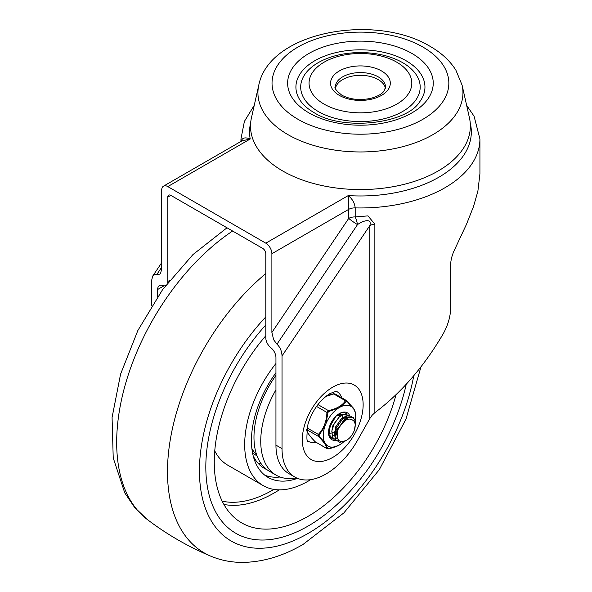 <?xml version="1.0" encoding="UTF-8"?>
<svg xmlns="http://www.w3.org/2000/svg" width="592" height="592" viewBox="0 0 592 592"><rect width="100%" height="100%" fill="white"/><g stroke="black" fill="none" stroke-linecap="round" stroke-linejoin="round"><path stroke-width="0.89" d="M316.076 442.372A28.675 16.554 -60 0 1 308.247 441.277C306.575 442.557 306.486 436.844 307.988 424.146C312.25 410.574 319.51 400.436 329.751 393.732C339.719 389.462 336.16 392.452 336.922 391.601A28.675 16.554 -60 0 1 341.791 397.831M271.891 332.46L273.674 339.808L276.96 344.196L357.501 224.612A8.606 2.02 74.4 0 0 355.193 216.931A8.606 4.965 180 0 0 351.692 217.264A8.606 4.965 180 0 0 348.725 218.381L271.891 332.46L271.891 253.709L348.725 209.346L348.725 218.381A8.606 0.836 -146 0 0 353.165 221.785A8.606 0.836 -146 0 0 357.501 224.612C363.303 220.439 372.198 218.034 369.822 225.589A8.606 4.965 180 0 1 372.139 224.642A8.606 4.965 180 0 1 374.862 224.176L367.972 215.888L355.193 216.931L355.193 207.896C354.697 203.078 352.381 198.971 348.237 195.582L348.725 209.346A8.606 4.965 180 0 1 351.692 208.229A8.606 4.965 180 0 1 355.193 207.896A119.488 68.983 0 0 0 479.927 138.979L474.066 116.202L466.614 105.295M294.897 477.085L288.815 473.57A62.13 35.875 -60 0 1 275.946 445.125L282.029 448.64A62.13 35.875 120 0 0 294.897 477.085A62.13 35.875 120 0 0 325.963 474.007A62.13 35.875 120 0 0 356.843 441.543L369.822 418.559L372.139 415.236L374.862 412.668C401.147 392.933 423.924 366.648 443.216 333.799C448.144 324.793 450.623 316.054 450.638 307.588L450.638 265.001C450.741 259.962 452.133 254.701 454.819 249.21L466.474 224.324L473.496 206.571L477.87 191.29L479.927 173.774L479.927 138.979M151.574 305.983L151.574 280.615L152.706 276.087L154.719 274.607L159.929 274.14L160.587 273.378L161.712 268.849L161.712 190.099A8.606 4.965 60 0 1 163.496 186.162A8.606 4.965 60 0 1 167.795 186.584L250.224 138.994C244.799 136.863 241.743 137.862 241.062 142.006M250.638 123.018A110.882 64.017 0 0 0 250.224 138.994L241.921 140.881L163.496 186.162M470.24 123.018A110.882 64.017 0 0 1 348.237 195.582L265.808 243.171A8.606 4.965 60 0 1 270.107 247.715A8.606 4.965 60 0 1 271.891 253.709M275.946 445.125L275.946 357.59A8.606 4.965 -120 0 0 270.877 347.733A8.606 4.965 60 0 1 267.591 343.878A8.606 4.965 60 0 1 265.808 337.884L265.808 253.709A4.299 2.486 -120 0 0 264.913 250.712A4.299 2.486 -120 0 0 262.767 248.44L170.836 195.367A4.299 2.486 -120 0 0 168.69 195.153A4.299 2.486 -120 0 0 167.795 197.121L170.836 195.367M165.538 285.655A8.606 4.965 60 0 1 162.726 285.492A8.606 4.965 -120 0 0 159.44 285.551A8.606 4.965 -120 0 0 157.657 289.488L164.028 285.81M157.657 296.659L157.657 289.488M169.504 280.504L167.795 281.496A8.606 4.965 60 0 1 167.669 282.858M167.795 281.496L167.795 197.121M265.808 243.171L167.795 186.584M282.029 448.64L282.029 355.933L369.822 225.589L369.822 418.559M276.96 344.196C280.097 347.149 281.785 351.056 282.029 355.933M385.392 88.275A25.093 14.489 0 0 0 378.177 79.557A25.093 14.489 0 0 0 352.07 76.146A25.093 14.489 0 0 0 335.486 88.275M318.193 111.459A59.748 34.491 180 0 1 318.193 62.678A59.748 34.491 180 0 1 402.686 62.678A59.748 34.491 180 0 1 402.686 111.459A59.748 34.491 180 0 1 318.193 111.459M396.766 62.19A51.378 29.667 0 0 0 324.105 62.19A51.378 29.667 0 0 0 324.105 104.14A51.378 29.667 0 0 0 396.766 104.14A51.378 29.667 0 0 0 396.766 62.19M301.535 102.275A64.521 37.252 180 0 1 323.846 56.388A64.521 37.252 180 0 1 406.06 60.724A64.521 37.252 180 0 1 419.336 102.275C405.846 123.765 342.642 131.417 313.738 112.413C308.336 109.239 304.273 105.864 301.535 102.275M258.778 85.174L251.422 117.934A109.927 63.47 0 0 0 282.702 170.97A109.927 63.47 0 0 0 408.961 183.046A109.927 63.47 0 0 0 469.456 117.934L462.1 85.174L455.892 70.174C449.876 60.687 441.284 52.755 430.118 46.368C375.239 13.024 269.478 31.161 258.778 85.174A102.512 59.185 0 0 0 287.949 134.628A102.512 59.185 0 0 0 405.683 145.884A102.512 59.185 0 0 0 462.1 85.174M308.055 526.096A144.581 83.472 120 0 0 406.238 384.267A144.581 83.472 120 0 1 308.055 526.096A144.581 83.472 120 0 1 235.764 533.259A144.581 83.472 120 0 0 308.055 526.096M265.808 324.941A144.581 83.472 120 0 0 235.764 533.259A144.581 83.472 120 0 1 265.808 324.941M252.599 453.183A66.911 38.635 120 0 0 254.316 454.286L257.009 455.84M251.874 448.499A66.911 38.635 120 0 0 256.654 454.848M214.755 450.897A89.614 51.741 120 0 0 227.757 465.171L263.248 485.655A89.614 51.741 120 0 0 308.055 481.222A89.614 51.741 120 0 0 310.637 479.668M275.946 363.503A89.614 51.741 120 0 0 263.248 485.655M265.808 335.753A132.63 76.575 120 0 0 237.422 520.072A132.63 76.575 120 0 0 308.055 516.342A132.63 76.575 120 0 0 396.055 394.672M275.946 372.745A80.061 46.22 120 0 0 268.021 477.381A80.061 46.22 120 0 0 297.51 478.358M264.787 475.184A80.061 46.22 120 0 0 280.097 476.997M253.206 455.907A74.081 42.772 120 0 0 264.254 468.302A74.081 42.772 120 0 0 266.874 469.619M258.112 463.321A74.081 42.772 120 0 0 261.213 463.81M275.946 389.825A74.081 42.772 120 0 0 276.079 475.132A74.081 42.772 120 0 0 296.525 477.929M275.946 375.387A74.081 42.772 120 0 0 269.323 471.232L276.079 475.132M346.727 440.159A11.951 6.897 120 0 0 354.075 421.304C349.376 416.605 344.011 419.358 337.98 429.57C335.886 440.159 338.802 443.689 346.727 440.159M345.824 418.773L344.655 419.402L337.655 429.037L337.033 435.986M337.766 438.998L335.657 429.089L342.968 418.426L348.229 417.478L347.763 417.175L342.124 417.937L335.116 427.572L335.945 437.68L337.085 438.591M340.748 415.85L339.586 416.472L332.586 426.107L331.794 431.716M347.297 419.41L347.238 419.025M347.09 418.337L346.631 417.175M346.357 416.746L345.617 415.976M346.068 416.198L346.875 416.842M347.178 417.205L347.741 418.218M329.552 426.514L329.263 430.251M337.899 415.503L343.16 414.548L337.995 414.489M336.589 434.306L335.287 434.876M334.302 435.164L333.348 435.312M335.264 430.998L337.847 428.475M342.294 417.834L342.169 416.095M341.932 415.125L341.562 414.252M337.233 430.532L335.146 432.197M328.826 433.329L329.344 433.359M330.565 433.27L331.749 432.974M332.645 432.626L333.207 432.352M339.756 416.368L339.638 414.629M334.702 418.329L331.061 424.634M330.773 437.636L331.342 437.814M346.72 414.111L345.669 413.216M340.8 413.016L336.352 415.88L331.668 422.185L329.315 429.674L330.114 436.03L333.881 439.279M349.25 415.577L344.507 414.148L339.046 417.205L334.317 423.435L331.875 430.917L332.578 437.34L336.515 440.766L339.164 440.833M351.789 417.034L350.901 416.243L346.209 415.828L340.718 419.499L336.249 426.129L334.302 433.633L335.575 439.671L339.727 442.35L345.232 441.033M354.401 430.118L355.725 421.874L353.343 417.641L348.614 417.338L343.131 421.09L337.98 429.57M338.58 408.014A22.94 13.246 120 0 0 331.379 414.644A22.94 13.246 120 0 0 325.918 423.754L327.983 412.461L328.738 411.521L338.58 408.014L340.4 406.963L346.35 401.361A1.191 0.91 -145.6 0 0 345.454 400.754C342.346 405.52 336.656 408.806 328.382 410.604L328.738 411.521L327.983 412.461L326.917 412.424C326.643 421.252 323.794 428.586 318.37 434.424A1.191 0.503 42 0 0 319.162 435.164L325.008 426.099L325.918 423.754M317.934 404.573L328.382 410.604L326.917 412.424L316.55 406.438M307.107 427.92L318.37 434.424L318.37 436.371A1.191 0.592 -44.1 0 0 319.162 436.171L319.162 435.164M325.815 396.448L333.703 393.969L335.168 394.102M346.202 400.473L346.919 400.888L345.454 400.754L333.437 393.784L326.636 395.811M349.717 415.688A15.533 8.969 120 0 0 339.482 413.512A15.533 8.969 120 0 0 328.501 432.53A15.533 8.969 120 0 0 328.501 432.537A15.533 8.969 120 0 0 335.324 440.337M332.008 438.391A14.341 8.281 -60 0 1 331.468 438.124A14.341 8.281 -60 0 1 328.508 432.034M339.053 413.771A14.341 8.281 -60 0 1 345.809 413.29A14.341 8.281 -60 0 1 346.897 414.148M306.819 429.703L318.37 436.371C323.794 441.921 326.636 445.968 326.902 448.529A1.191 1.14 -8.1 0 0 327.961 448.706L325.001 442.986L319.162 436.171M325.903 444.289A22.94 13.246 120 0 0 338.565 445.428L327.961 448.706M328.508 448.817L328.627 448.847C336.833 446.908 340.4 444.503 341.236 443.8L338.565 445.428M340.385 444.377A22.94 13.246 120 0 0 341.295 443.763A22.94 13.246 120 0 0 343.9 441.669M355.415 420.52A22.94 13.246 120 0 0 355.607 418.981A22.94 13.246 120 0 0 353.972 409.398L355.903 413.971L355.725 417.626L355.896 413.778A1.191 1.14 171.9 0 1 355.903 413.971M346.919 400.888A1.191 0.592 135.9 0 1 347.045 400.962A1.191 0.592 135.9 0 1 347.104 401.428L353.972 409.398M353.061 408.103A22.94 13.246 120 0 0 340.4 406.963M325.008 426.099A22.94 13.246 120 0 0 325.001 442.986M315.869 442.157L315.151 441.743A1.191 0.592 135.9 0 1 315.025 441.669L309.276 435.142L306.686 430.761M326.902 448.529L315.151 441.743C309.727 436.2 306.885 432.153 306.626 429.592M315.025 441.669L327.095 448.736L328.715 448.78M346.35 401.361L347.104 401.428M332.726 387.168A43.016 24.834 120 0 0 302.305 439.856A43.016 24.834 120 0 0 332.726 457.416A43.016 24.834 120 0 0 363.14 404.728A43.016 24.834 120 0 0 332.726 387.168M374.862 412.668L374.862 224.176M240.951 141.444L240.951 138.979A119.488 68.983 0 0 0 241.025 141.399M156.643 274.732L161.712 267.207M335.346 87.068A25.093 14.489 180 0 1 350.834 73.682A25.093 14.489 180 0 1 378.177 76.827A25.093 14.489 180 0 1 385.533 87.068L384.03 91.042C383.379 92.026 380.604 95.704 370.666 98.376C359.633 100.581 349.983 99.5 341.702 95.127C336.064 90.369 333.947 87.683 335.346 87.068M339.312 95.364A29.874 17.249 0 0 0 381.559 95.364A29.874 17.249 0 0 0 381.559 70.973A29.874 17.249 0 0 0 339.312 70.973A29.874 17.249 0 0 0 339.312 95.364M411.914 53.443A72.801 42.032 0 0 0 308.957 53.443A72.801 42.032 0 0 0 308.957 112.887A72.801 42.032 0 0 0 411.914 112.887A72.801 42.032 0 0 0 411.914 53.443M422.947 47.079A88.4 51.038 180 0 1 422.947 119.258A88.4 51.038 180 0 1 297.924 119.258A88.4 51.038 180 0 1 297.924 47.079A88.4 51.038 180 0 1 422.947 47.079M265.808 316.905A153.594 88.682 120 0 0 201.606 494.394A153.594 88.682 120 0 0 308.055 533.459A153.594 88.682 120 0 0 413.771 375.728M265.808 273.556A177.363 102.401 120 0 0 171.295 434.121A177.363 102.401 120 0 0 211.004 556.265C221.179 560.461 231.931 562.511 243.26 562.4C263.255 562 283.205 555.999 303.104 544.396L343.922 512.857L379.324 469.648L405.934 419.254L420.979 366.84M232.612 231.028A177.363 102.401 120 0 0 126.177 381.588A177.363 102.401 120 0 0 147.112 519.369C166.84 534.384 188.138 546.682 211.004 556.265M222.192 501.18A125.682 72.564 120 0 0 272.564 490.176A125.682 72.564 120 0 0 273.896 489.399M223.909 504.451A128.057 73.933 120 0 0 274.096 493.003A128.057 73.933 120 0 0 279.254 489.85M254.257 105.295L244.392 121.412L240.951 138.979M152.706 276.087L161.712 262.707M227.01 227.794L192.962 254.575L162.578 289.658L137.862 330.491L120.583 374.129L112.073 417.515L113.22 457.897L124.749 492.855L134.606 507.418L147.112 519.369M326.68 395.782L333.437 393.784L334.976 393.895L346.572 400.592L352.743 407.429C353.653 408.154 354.704 410.278 355.896 413.778M355.607 418.981L355.725 417.626"/></g></svg>
